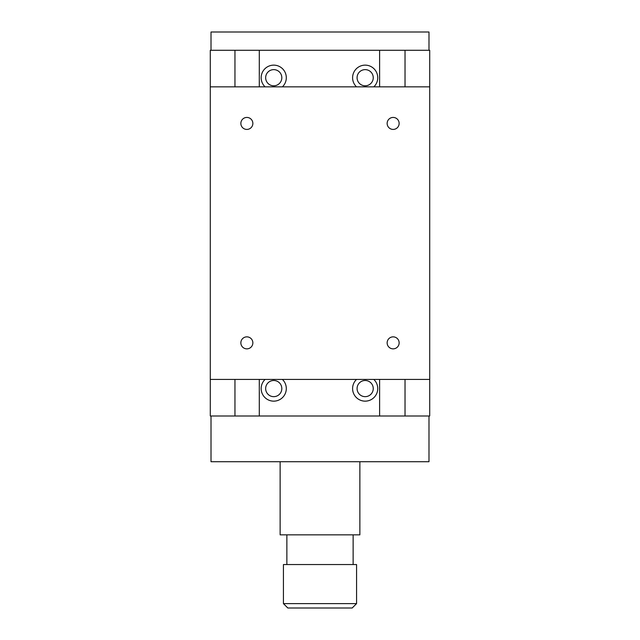 <?xml version="1.0" encoding="UTF-8"?>
<svg xmlns="http://www.w3.org/2000/svg" width="640" height="640" viewBox="0 0 640 640"><rect width="100%" height="100%" fill="white"/><g stroke="black" fill="none" stroke-linecap="round" stroke-linejoin="round"><path stroke-width="0.96" d="M265.656 388.568A8.08 8.08 0 0 0 273.736 396.656A8.08 8.08 0 0 0 281.816 388.568A8.08 8.08 0 0 0 273.736 380.488A8.08 8.08 0 0 0 265.656 388.568M282.376 379.432A12.584 12.584 0 0 1 273.736 401.152A12.584 12.584 0 0 1 265.096 379.432M357.08 77.712A8.08 8.08 0 0 0 365.168 85.8A8.08 8.08 0 0 0 373.248 77.712A8.08 8.08 0 0 0 365.168 69.632A8.08 8.08 0 0 0 357.08 77.712M356.528 86.856A12.584 12.584 0 0 1 365.168 65.136A12.584 12.584 0 0 1 373.808 86.856M357.08 388.568A8.08 8.08 0 0 0 365.168 396.656A8.08 8.08 0 0 0 373.248 388.568A8.08 8.08 0 0 0 365.168 380.488A8.08 8.08 0 0 0 357.08 388.568M373.808 379.432A12.584 12.584 0 0 1 365.168 401.152A12.584 12.584 0 0 1 356.528 379.432M265.656 77.712A8.08 8.08 0 0 0 273.736 85.8A8.08 8.08 0 0 0 281.816 77.712A8.08 8.08 0 0 0 273.736 69.632A8.08 8.08 0 0 0 265.656 77.712M265.096 86.856A12.584 12.584 0 0 1 273.736 65.136A12.584 12.584 0 0 1 282.376 86.856M211.016 50.288L210.288 50.288L210.288 86.856L429.712 86.856L429.712 50.288L428.984 50.288L428.984 32L211.016 32L211.016 50.288L428.984 50.288M428.984 416L211.016 416L211.016 461.712L428.984 461.712L428.984 416L429.712 416L429.712 86.856M405.032 416L405.032 379.432M405.032 86.856L405.032 50.288M379.608 416L379.608 379.432M379.608 86.856L379.608 50.288M259.288 416L259.288 379.432M259.288 86.856L259.288 50.288M234.952 416L234.952 379.432M234.952 86.856L234.952 50.288M211.016 416L210.288 416L210.288 86.856M252.856 342.856A6 6 0 0 1 246.856 348.856A6 6 0 0 1 240.856 342.856A6 6 0 0 1 246.856 336.856A6 6 0 0 1 252.856 342.856M399.144 123.432A6 6 0 0 1 393.144 129.424A6 6 0 0 1 387.144 123.432A6 6 0 0 1 393.144 117.432A6 6 0 0 1 399.144 123.432M399.144 342.856A6 6 0 0 1 393.144 348.856A6 6 0 0 1 387.144 342.856A6 6 0 0 1 393.144 336.856A6 6 0 0 1 399.144 342.856M252.856 123.432A6 6 0 0 1 246.856 129.424A6 6 0 0 1 240.856 123.432A6 6 0 0 1 246.856 117.432A6 6 0 0 1 252.856 123.432M429.712 379.432L210.288 379.432M280.136 461.712L280.136 534.856L359.864 534.856L359.864 461.712M286.864 534.856L286.864 564.552M353.136 564.552L353.136 534.856M283.432 564.552L283.432 603.608L287.816 608L352.184 608L356.568 603.608L356.568 564.552L283.432 564.552M356.568 603.608L283.432 603.608"/></g></svg>
